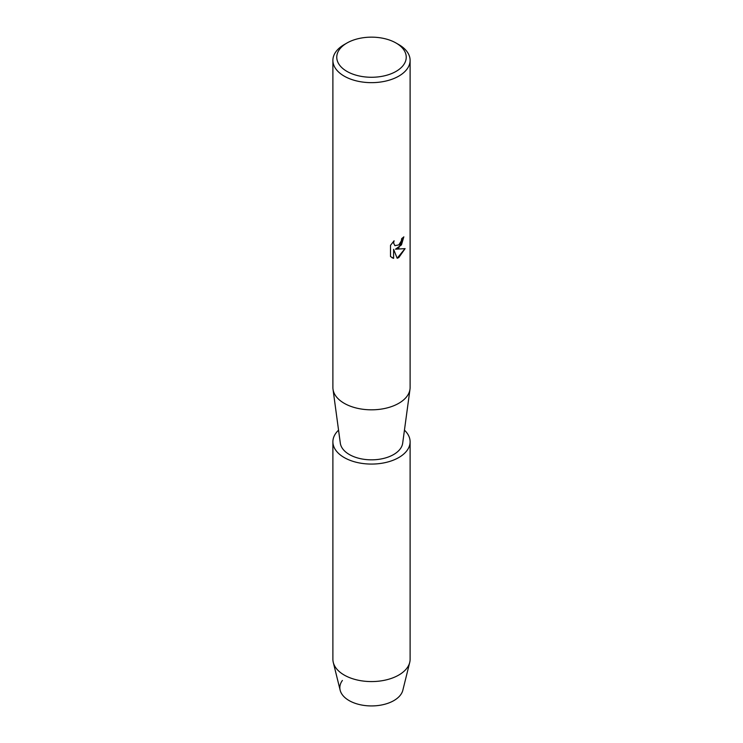 <?xml version="1.0" encoding="UTF-8"?>
<svg xmlns="http://www.w3.org/2000/svg" width="743" height="743" viewBox="0 0 743 743"><rect width="100%" height="100%" fill="white"/><g stroke="black" fill="none" stroke-linecap="round" stroke-linejoin="round"><path stroke-width="1.11" d="M404.443 430.16A38.608 22.29 180 0 1 410.108 441.779L410.108 659.282A38.608 22.29 180 0 1 409.718 662.44L402.836 690.238A31.661 18.278 180 0 1 393.883 700.584A31.661 18.278 180 0 1 353.761 702.794A31.661 18.278 180 0 1 342.393 680.467M396.065 43.029L398.796 44.599A38.608 22.29 180 0 1 410.108 60.359L410.108 387.53A38.608 22.29 180 0 1 409.987 389.267A38.608 22.29 180 0 1 398.796 403.291A38.608 22.29 180 0 1 358.126 408.446A38.608 22.29 180 0 1 333.013 389.267A38.608 22.29 180 0 1 332.892 387.53L332.892 60.359A38.608 22.29 180 0 1 344.204 44.599L346.935 43.029A34.745 20.061 180 0 1 396.065 43.029A34.745 20.061 180 0 1 396.065 71.393A34.745 20.061 180 0 1 346.935 71.393A34.745 20.061 180 0 1 346.935 43.029L344.204 44.599M409.987 389.267L402.678 443.19A31.271 18.055 180 0 1 393.614 454.549A31.271 18.055 180 0 1 360.671 458.719A31.271 18.055 180 0 1 340.322 443.19L333.013 389.267M398.796 247.921L395.49 249.184L405.102 248.626L398.796 257.57L397.171 258.267L393.614 249.295L393.614 258.369L390.502 256.539L390.502 245.348L394.087 240.778L393.595 243.007L394.923 245.654L398.796 244.911L401.322 240.908L401.694 238.587A38.608 22.29 0 0 0 403.858 236.859L398.796 247.921M410.108 60.359A38.608 22.29 180 0 1 398.796 76.12A38.608 22.29 180 0 1 356.724 80.959A38.608 22.29 180 0 1 332.892 60.359M403.802 236.906L401.452 244.893L395.49 249.184M394.867 245.617L393.539 242.97L393.966 240.899M391.942 257.691L393.558 258.332L393.614 249.295M397.152 258.22L405.028 248.645M409.718 662.44A38.608 22.29 180 0 1 398.796 675.043A38.608 22.29 180 0 1 359.287 680.43A38.608 22.29 180 0 1 333.282 662.44A38.608 22.29 180 0 1 332.892 659.282L332.892 441.779A38.608 22.29 180 0 1 338.557 430.16M393.883 700.584A31.661 18.278 180 0 1 361.488 704.996A31.661 18.278 180 0 1 340.164 690.238L333.282 662.44M410.108 441.779A38.608 22.29 180 0 1 398.796 457.539A38.608 22.29 180 0 1 356.724 462.378A38.608 22.29 180 0 1 332.892 441.779"/></g></svg>
